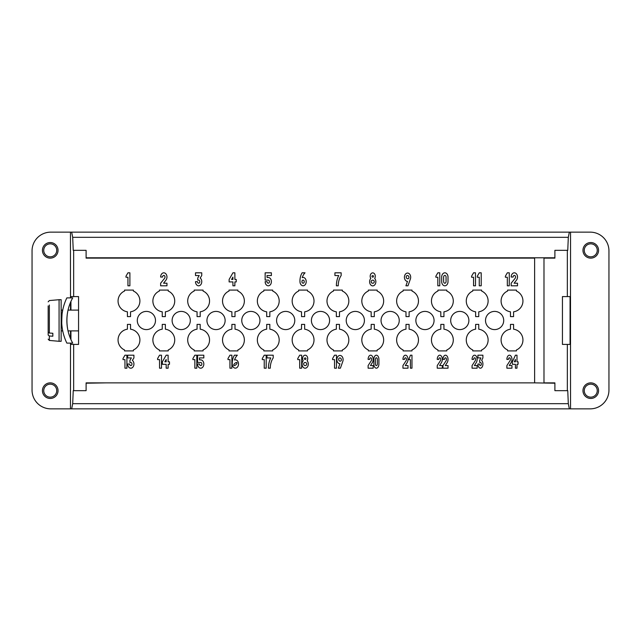 <?xml version="1.0" encoding="UTF-8"?>
<svg xmlns="http://www.w3.org/2000/svg" width="641" height="641" viewBox="0 0 641 641"><rect width="100%" height="100%" fill="white"/><g stroke="black" fill="none" stroke-linecap="round" stroke-linejoin="round"><path stroke-width="0.96" d="M554.898 383.206L534.626 382.869L534.626 258.131L86.102 258.131L86.102 250.335L73.659 250.335L73.659 296.591L70.935 296.591L70.935 297.889M567.341 250.335L567.341 296.591L562.437 296.591L562.437 344.409L567.341 344.409L567.341 390.665L554.898 390.665L554.898 382.869L543.985 382.869L543.985 258.131L554.898 258.131L554.898 250.335L567.758 250.335L568.311 237.322L569.336 232.146L71.664 232.146L72.689 237.322L73.242 250.335L73.659 250.335M570.49 280.221L570.546 408.854L590.241 408.854A18.709 18.709 0 0 0 608.95 390.145L608.95 250.855A18.709 18.709 0 0 0 590.241 232.146L569.336 232.146M570.546 408.854L50.759 408.854A18.709 18.709 0 0 1 32.05 390.145L32.05 250.855A18.709 18.709 0 0 1 50.759 232.146L71.664 232.146M569.336 408.854L568.311 403.678L567.758 390.665L567.341 390.665M534.626 382.869L86.102 382.869L86.102 390.665L73.242 390.665L72.689 403.678L71.664 408.854M106.374 382.869L86.102 383.206M166.171 361.82L166.171 359.481L164.809 361.82L166.171 361.82M232.923 279.444L232.923 277.104L231.561 279.444L232.923 279.444M233.845 365.45A2.099 0.865 137.4 0 0 236.673 363.872A2.099 0.865 137.4 0 0 235.656 362.766A2.099 0.865 137.4 0 0 233.845 365.45M303.089 283.21A1.562 1.17 90 0 0 304.098 280.87A1.562 1.17 90 0 0 302.079 280.87A1.562 1.17 90 0 0 303.089 283.21M305.164 365.586A1.562 1.562 0 0 0 306.518 363.247A1.562 1.562 0 0 0 303.818 363.247A1.562 1.562 0 0 0 305.164 365.586M305.164 359.481A0.777 0.777 0 0 0 305.845 358.311A0.777 0.777 0 0 0 304.491 358.311A0.777 0.777 0 0 0 305.164 359.481M340.571 361.107A1.659 1.33 70.6 0 0 340.828 358.383A1.659 1.33 70.6 0 0 338.656 359.144A1.659 1.33 70.6 0 0 340.571 361.107M372.733 277.16A0.777 0.777 0 0 0 373.407 275.991A0.777 0.777 0 0 0 372.06 275.991A0.777 0.777 0 0 0 372.733 277.16M372.733 283.266A1.562 1.562 0 0 0 374.08 280.926A1.562 1.562 0 0 0 371.379 280.926A1.562 1.562 0 0 0 372.733 283.266M375.394 363.96A1.627 0.978 90 0 0 376.371 365.586A1.627 0.978 90 0 0 377.349 363.96L377.349 359.417A1.627 0.978 90 0 0 376.371 357.79A1.627 0.978 90 0 0 375.394 359.417L375.394 363.96M408.133 278.731A1.659 1.33 70.6 0 0 408.397 275.999A1.659 1.33 70.6 0 0 406.218 276.768A1.659 1.33 70.6 0 0 408.133 278.731M446.064 277.04A1.627 1.218 90 0 0 444.846 275.414A1.627 1.218 90 0 0 443.628 277.04L443.628 281.583A1.627 1.218 90 0 0 444.846 283.21A1.627 1.218 90 0 0 446.064 281.583L446.064 277.04M515.428 359.481L514.338 361.82L515.428 361.82L515.428 359.481M123 359.609L123 358.567L124.955 355.194L126.902 355.194L126.902 368.182L124.955 368.182L124.955 359.609L123 359.609M125.989 277.233L125.989 276.191L127.944 272.818L129.891 272.818L129.891 285.806L127.944 285.806L127.944 277.233L125.989 277.233M129.923 360.386L131.381 357.918L127.679 357.918L127.679 355.194L133.921 355.194L133.921 357.918L132.358 360.386A4.175 3.125 90 0 1 133.753 365.418A4.175 3.125 90 0 1 130.275 368.126A4.175 3.125 90 0 1 127.679 364.024L129.626 364.024A1.562 1.17 90 0 0 131.966 364.024A1.562 1.17 90 0 0 130.796 362.469L129.923 362.469L129.923 360.386M157.598 359.609L157.598 358.567L159.545 355.194L161.492 355.194L161.492 368.182L159.545 368.182L159.545 359.609L157.598 359.609M165.995 280.093L163.559 283.21L166.972 283.21L166.972 285.806L160.635 285.806L160.635 283.21L164.633 278.274A2.115 1.586 90 0 0 165.017 277.04A1.627 1.218 90 0 0 163.8 275.414A1.627 1.218 90 0 0 162.582 277.04L160.635 277.04A4.223 3.165 90 0 1 163.8 272.818A4.223 3.165 90 0 1 166.972 277.04A4.671 3.501 90 0 1 165.995 280.093M166.171 368.182L166.171 364.288L162.373 364.288L162.373 361.82L166.171 355.194L168.118 355.194L168.118 361.82L169.488 361.82L169.488 364.288L168.118 364.288L168.118 368.182L166.171 368.182M192.909 359.609L192.909 358.567L194.856 355.194L196.803 355.194L196.803 368.182L194.856 368.182L194.856 359.609L192.909 359.609M201.739 275.542L200.184 278.01A4.175 3.125 90 0 1 201.578 283.042A4.175 3.125 90 0 1 198.101 285.75A4.175 3.125 90 0 1 195.505 281.647L197.452 281.647A1.562 1.17 90 0 0 199.792 281.647A1.562 1.17 90 0 0 198.622 280.093L197.749 280.093L197.749 278.01L199.207 275.542L195.505 275.542L195.505 272.818L201.739 272.818L201.739 275.542M197.58 362.469L197.58 355.194L203.822 355.194L203.822 357.918L199.439 357.918L199.535 359.873L200.705 359.873A4.158 3.117 90 0 1 203.822 364.024A4.158 3.117 90 0 1 200.705 368.182A4.158 3.117 90 0 1 197.58 364.024L199.535 364.024A1.562 1.17 90 0 0 201.875 364.024A1.562 1.17 90 0 0 200.705 362.469L197.58 362.469M227.988 359.609L227.988 358.567L229.935 355.194L231.89 355.194L231.89 368.182L229.935 368.182L229.935 359.609L227.988 359.609M234.878 281.912L234.878 285.806L232.923 285.806L232.923 281.912L229.125 281.912L229.125 279.444L232.923 272.818L234.878 272.818L234.878 279.444L236.241 279.444L236.241 281.912L234.878 281.912M234.422 355.194L237.346 355.194A11.85 8.886 90 0 0 234.518 360.002A4.158 3.117 90 0 1 238.452 363.191A4.158 3.117 90 0 1 235.712 368.126A4.158 3.117 90 0 1 232.274 364.024A12.828 9.623 90 0 1 234.422 355.194M262.289 359.609L262.289 358.567L264.236 355.194L266.191 355.194L266.191 368.182L264.236 368.182L264.236 359.609L262.289 359.609M267.097 277.489L268.267 277.489A4.158 3.117 90 0 1 271.383 281.647A4.158 3.117 90 0 1 268.267 285.806A4.158 3.117 90 0 1 265.15 281.647L267.097 281.647A1.562 1.17 90 0 0 269.436 281.647A1.562 1.17 90 0 0 268.267 280.093L265.15 280.093L265.15 272.818L271.383 272.818L271.383 275.542L267.001 275.542L267.097 277.489M266.968 357.918L266.968 355.194L273.202 355.194L273.202 357.918A15.28 11.458 90 0 0 270.278 368.182L268.427 368.182A18.445 13.838 90 0 1 270.766 357.918L266.968 357.918M297.761 359.609L297.761 358.567L299.708 355.194L301.663 355.194L301.663 368.182L299.708 368.182L299.708 359.609L297.761 359.609M302.111 272.818L305.036 272.818A11.85 8.886 90 0 0 302.215 277.625A4.158 3.117 90 0 1 306.15 280.814A4.158 3.117 90 0 1 303.401 285.75A4.158 3.117 90 0 1 299.972 281.647A12.828 9.623 90 0 1 302.111 272.818M303.217 360.779A3.397 2.548 90 0 1 303.417 356.124A3.397 2.548 90 0 1 306.919 356.124A3.397 2.548 90 0 1 307.119 360.779A4.158 3.117 90 0 1 307.456 366.86A4.158 3.117 90 0 1 302.881 366.86A4.158 3.117 90 0 1 303.217 360.779M332.583 359.609L332.583 358.567L334.53 355.194L336.485 355.194L336.485 368.182L334.53 368.182L334.53 359.609L332.583 359.609M341.156 272.818L341.156 275.542A15.28 11.458 90 0 0 338.24 285.806L336.381 285.806A18.445 13.838 90 0 1 338.72 275.542L334.923 275.542L334.923 272.818L341.156 272.818M340.403 368.182L338.36 368.182L339.922 363.767A4.167 3.125 90 0 1 336.902 358.96A4.167 3.125 90 0 1 340.876 355.611A4.167 3.125 90 0 1 342.839 361.3L340.403 368.182M371.315 360.651A2.115 1.274 90 0 0 371.628 359.417A1.627 0.978 90 0 0 370.65 357.79A1.627 0.978 90 0 0 369.681 359.417L368.118 359.417A4.223 2.532 90 0 1 370.65 355.194A4.223 2.532 90 0 1 373.19 359.417A4.671 2.804 90 0 1 372.405 362.469L370.458 365.586L373.19 365.586L373.19 368.182L368.118 368.182L368.118 365.586L371.315 360.651M374.681 278.458A4.158 3.117 90 0 1 375.017 284.54A4.158 3.117 90 0 1 370.45 284.54A4.158 3.117 90 0 1 370.786 278.458A3.397 2.548 90 0 1 370.979 273.803A3.397 2.548 90 0 1 374.48 273.803A3.397 2.548 90 0 1 374.681 278.458M373.839 363.96L373.839 359.417A4.223 2.532 90 0 1 376.371 355.194A4.223 2.532 90 0 1 378.903 359.417L378.903 363.96A4.223 2.532 90 0 1 376.371 368.182A4.223 2.532 90 0 1 373.839 363.96M406.138 360.651A2.115 1.274 90 0 0 406.45 359.417A1.627 0.978 90 0 0 405.473 357.79A1.627 0.978 90 0 0 404.503 359.417L402.941 359.417A4.223 2.532 90 0 1 405.473 355.194A4.223 2.532 90 0 1 408.013 359.417A4.671 2.804 90 0 1 407.227 362.469L405.28 365.586L408.013 365.586L408.013 368.182L402.941 368.182L402.941 365.586L406.138 360.651M407.972 285.806L405.921 285.806L407.484 281.391A4.167 3.125 90 0 1 404.471 276.583A4.167 3.125 90 0 1 408.437 273.234A4.167 3.125 90 0 1 410.408 278.923L407.972 285.806M410.416 355.194L411.971 355.194L411.971 368.182L410.416 368.182L410.416 359.609L408.854 359.609L410.416 355.194M437.827 272.818L439.774 272.818L439.774 285.806L437.827 285.806L437.827 277.233L435.88 277.233L435.88 276.191L437.827 272.818M440.439 360.651A2.115 1.274 90 0 0 440.752 359.417A1.627 0.978 90 0 0 439.774 357.79A1.627 0.978 90 0 0 438.805 359.417L437.242 359.417A4.223 2.532 90 0 1 439.774 355.194A4.223 2.532 90 0 1 442.314 359.417A4.671 2.804 90 0 1 441.529 362.469L439.582 365.586L442.314 365.586L442.314 368.182L437.242 368.182L437.242 365.586L440.439 360.651M448.011 277.04L448.011 281.583A4.223 3.165 90 0 1 444.846 285.806A4.223 3.165 90 0 1 441.681 281.583L441.681 277.04A4.223 3.165 90 0 1 444.846 272.818A4.223 3.165 90 0 1 448.011 277.04M446.16 360.651A2.115 1.274 90 0 0 446.473 359.417A1.627 0.978 90 0 0 445.495 357.79A1.627 0.978 90 0 0 444.517 359.417L442.963 359.417A4.223 2.532 90 0 1 445.495 355.194A4.223 2.532 90 0 1 448.027 359.417A4.671 2.804 90 0 1 447.25 362.469L445.303 365.586L448.027 365.586L448.027 368.182L442.963 368.182L442.963 365.586L446.16 360.651M473.547 272.818L475.494 272.818L475.494 285.806L473.547 285.806L473.547 277.233L471.592 277.233L471.592 276.191L473.547 272.818M475.261 360.651A2.115 1.274 90 0 0 475.574 359.417A1.627 0.978 90 0 0 474.596 357.79A1.627 0.978 90 0 0 473.627 359.417L472.064 359.417A4.223 2.532 90 0 1 474.596 355.194A4.223 2.532 90 0 1 477.136 359.417A4.671 2.804 90 0 1 476.351 362.469L474.404 365.586L477.136 365.586L477.136 368.182L472.064 368.182L472.064 365.586L475.261 360.651M479.26 272.818L481.207 272.818L481.207 285.806L479.26 285.806L479.26 277.233L477.313 277.233L477.313 276.191L479.26 272.818M480.87 357.918L477.906 357.918L477.906 355.194L482.897 355.194L482.897 357.918L481.647 360.386A4.175 2.5 90 0 1 482.769 365.418A4.175 2.5 90 0 1 479.989 368.126A4.175 2.5 90 0 1 477.906 364.024L479.468 364.024A1.562 0.937 90 0 0 480.397 365.586A1.562 0.937 90 0 0 481.335 364.024A1.562 0.937 90 0 0 480.397 362.469L479.7 362.469L479.7 360.386L480.87 357.918M507.327 272.818L509.275 272.818L509.275 285.806L507.327 285.806L507.327 277.233L505.38 277.233L505.38 276.191L507.327 272.818M506.887 365.586L510.084 360.651A2.115 1.274 90 0 0 510.396 359.417A1.627 0.978 90 0 0 509.419 357.79A1.627 0.978 90 0 0 508.449 359.417L506.887 359.417A4.223 2.532 90 0 1 509.419 355.194A4.223 2.532 90 0 1 511.959 359.417A4.671 2.804 90 0 1 511.173 362.469L509.226 365.586L511.959 365.586L511.959 368.182L506.887 368.182L506.887 365.586M516.534 280.093L514.098 283.21L517.511 283.21L517.511 285.806L511.173 285.806L511.173 283.21L515.172 278.274A2.115 1.586 90 0 0 515.564 277.04A1.627 1.218 90 0 0 514.346 275.414A1.627 1.218 90 0 0 513.129 277.04L511.173 277.04A4.223 3.165 90 0 1 514.346 272.818A4.223 3.165 90 0 1 517.511 277.04A4.671 3.501 90 0 1 516.534 280.093M516.991 364.288L516.991 368.182L515.428 368.182L515.428 364.288L512.391 364.288L512.391 361.82L515.428 355.194L516.991 355.194L516.991 361.82L518.08 361.82L518.08 364.288L516.991 364.288M320.5 329.594A9.094 9.094 0 0 1 312.624 315.949A9.094 9.094 0 0 1 328.376 315.949A9.094 9.094 0 0 1 320.5 329.594M301.526 311.814A10.913 10.913 0 0 1 298.674 291.03L298.674 290.093L307.504 290.093L307.504 291.03A10.913 10.913 0 0 1 304.651 311.814L304.651 316.606L301.526 316.606L301.526 311.814M266.704 311.814A10.913 10.913 0 0 1 263.852 291.03L263.852 290.093L272.681 290.093L272.681 291.03A10.913 10.913 0 0 1 269.829 311.814L269.829 316.606L266.704 316.606L266.704 311.814M231.89 311.814A10.913 10.913 0 0 1 229.029 291.03L229.029 290.093L237.859 290.093L237.859 291.03A10.913 10.913 0 0 1 235.007 311.814L235.007 316.606L231.89 316.606L231.89 311.814M197.067 311.814A10.913 10.913 0 0 1 194.207 291.03L194.207 290.093L203.045 290.093L203.045 291.03A10.913 10.913 0 0 1 200.184 311.814L200.184 316.606L197.067 316.606L197.067 311.814M162.245 311.814A10.913 10.913 0 0 1 159.385 291.03L159.385 290.093L168.222 290.093L168.222 291.03A10.913 10.913 0 0 1 165.362 311.814L165.362 316.606L162.245 316.606L162.245 311.814M127.423 311.814A10.913 10.913 0 0 1 124.562 291.03L124.562 290.093L133.4 290.093L133.4 291.03A10.913 10.913 0 0 1 130.54 311.814L130.54 316.606L127.423 316.606L127.423 311.814M276.583 320.5A9.094 9.094 0 0 1 290.229 312.624A9.094 9.094 0 0 1 290.229 328.376A9.094 9.094 0 0 1 276.583 320.5M241.761 320.5A9.094 9.094 0 0 1 255.406 312.624A9.094 9.094 0 0 1 255.406 328.376A9.094 9.094 0 0 1 241.761 320.5M206.939 320.5A9.094 9.094 0 0 1 220.584 312.624A9.094 9.094 0 0 1 220.584 328.376A9.094 9.094 0 0 1 206.939 320.5M172.117 320.5A9.094 9.094 0 0 1 185.762 312.624A9.094 9.094 0 0 1 185.762 328.376A9.094 9.094 0 0 1 172.117 320.5M137.294 320.5A9.094 9.094 0 0 1 150.939 312.624A9.094 9.094 0 0 1 150.939 328.376A9.094 9.094 0 0 1 137.294 320.5M130.54 329.186A10.913 10.913 0 0 1 133.4 349.97L133.4 350.907L124.562 350.907L124.562 349.97A10.913 10.913 0 0 1 127.423 329.186L127.423 324.394L130.54 324.394L130.54 329.186M165.362 329.186A10.913 10.913 0 0 1 168.222 349.97L168.222 350.907L159.385 350.907L159.385 349.97A10.913 10.913 0 0 1 162.245 329.186L162.245 324.394L165.362 324.394L165.362 329.186M200.184 329.186A10.913 10.913 0 0 1 203.045 349.97L203.045 350.907L194.207 350.907L194.207 349.97A10.913 10.913 0 0 1 197.067 329.186L197.067 324.394L200.184 324.394L200.184 329.186M235.007 329.186A10.913 10.913 0 0 1 237.859 349.97L237.859 350.907L229.029 350.907L229.029 349.97A10.913 10.913 0 0 1 231.89 329.186L231.89 324.394L235.007 324.394L235.007 329.186M269.829 329.186A10.913 10.913 0 0 1 272.681 349.97L272.681 350.907L263.852 350.907L263.852 349.97A10.913 10.913 0 0 1 266.704 329.186L266.704 324.394L269.829 324.394L269.829 329.186M304.651 329.186A10.913 10.913 0 0 1 307.504 349.97L307.504 350.907L298.674 350.907L298.674 349.97A10.913 10.913 0 0 1 301.526 329.186L301.526 324.394L304.651 324.394L304.651 329.186M333.496 290.093L342.326 290.093L342.326 291.03A10.913 10.913 0 0 1 339.474 311.814L339.474 316.606L336.349 316.606L336.349 311.814A10.913 10.913 0 0 1 333.496 291.03L333.496 290.093M368.319 290.093L377.148 290.093L377.148 291.03A10.913 10.913 0 0 1 374.296 311.814L374.296 316.606L371.171 316.606L371.171 311.814A10.913 10.913 0 0 1 368.319 291.03L368.319 290.093M403.141 290.093L411.971 290.093L411.971 291.03A10.913 10.913 0 0 1 409.11 311.814L409.11 316.606L405.993 316.606L405.993 311.814A10.913 10.913 0 0 1 403.141 291.03L403.141 290.093M437.955 290.093L446.793 290.093L446.793 291.03A10.913 10.913 0 0 1 443.933 311.814L443.933 316.606L440.816 316.606L440.816 311.814A10.913 10.913 0 0 1 437.955 291.03L437.955 290.093M472.778 290.093L481.615 290.093L481.615 291.03A10.913 10.913 0 0 1 478.755 311.814L478.755 316.606L475.638 316.606L475.638 311.814A10.913 10.913 0 0 1 472.778 291.03L472.778 290.093M507.6 290.093L516.438 290.093L516.438 291.03A10.913 10.913 0 0 1 513.577 311.814L513.577 316.606L510.46 316.606L510.46 311.814A10.913 10.913 0 0 1 507.6 291.03L507.6 290.093M364.417 320.5A9.094 9.094 0 0 1 350.771 328.376A9.094 9.094 0 0 1 350.771 312.624A9.094 9.094 0 0 1 364.417 320.5M399.239 320.5A9.094 9.094 0 0 1 385.594 328.376A9.094 9.094 0 0 1 385.594 312.624A9.094 9.094 0 0 1 399.239 320.5M434.061 320.5A9.094 9.094 0 0 1 420.416 328.376A9.094 9.094 0 0 1 420.416 312.624A9.094 9.094 0 0 1 434.061 320.5M468.883 320.5A9.094 9.094 0 0 1 455.238 328.376A9.094 9.094 0 0 1 455.238 312.624A9.094 9.094 0 0 1 468.883 320.5M503.706 320.5A9.094 9.094 0 0 1 490.061 328.376A9.094 9.094 0 0 1 490.061 312.624A9.094 9.094 0 0 1 503.706 320.5M516.438 350.907L507.6 350.907L507.6 349.97A10.913 10.913 0 0 1 510.46 329.186L510.46 324.394L513.577 324.394L513.577 329.186A10.913 10.913 0 0 1 516.438 349.97L516.438 350.907M481.615 350.907L472.778 350.907L472.778 349.97A10.913 10.913 0 0 1 475.638 329.186L475.638 324.394L478.755 324.394L478.755 329.186A10.913 10.913 0 0 1 481.615 349.97L481.615 350.907M446.793 350.907L437.955 350.907L437.955 349.97A10.913 10.913 0 0 1 440.816 329.186L440.816 324.394L443.933 324.394L443.933 329.186A10.913 10.913 0 0 1 446.793 349.97L446.793 350.907M411.971 350.907L403.141 350.907L403.141 349.97A10.913 10.913 0 0 1 405.993 329.186L405.993 324.394L409.11 324.394L409.11 329.186A10.913 10.913 0 0 1 411.971 349.97L411.971 350.907M377.148 350.907L368.319 350.907L368.319 349.97A10.913 10.913 0 0 1 371.171 329.186L371.171 324.394L374.296 324.394L374.296 329.186A10.913 10.913 0 0 1 377.148 349.97L377.148 350.907M342.326 350.907L333.496 350.907L333.496 349.97A10.913 10.913 0 0 1 336.349 329.186L336.349 324.394L339.474 324.394L339.474 329.186A10.913 10.913 0 0 1 342.326 349.97L342.326 350.907M73.659 390.665L73.659 344.409L78.563 344.409L78.563 296.591L73.659 296.591M70.454 408.854L70.51 343.111M70.935 343.111L70.935 344.409L73.659 344.409M70.935 301.43L70.935 310.108M70.935 330.892L70.935 339.57M70.454 280.221L70.454 232.146M70.51 338.584L70.51 330.892M70.51 310.108L70.51 302.416M70.51 297.889L70.51 280.221M61.151 335.203L61.151 299.708L59.076 299.708L59.076 341.292L61.151 341.292L61.151 335.203M48.163 305.925L48.163 332.134L49.349 333.048L52.842 333.272L52.842 336.213L49.349 335.988L48.163 335.075L48.163 325.34M48.163 330.235L48.163 335.075M62.449 329.442L62.329 328.737M61.736 322.968C61.865 315.436 62.193 311.149 62.722 310.108L61.151 310.108M62.698 310.252L62.193 313.153M67.401 313.489L67.674 311.887M67.722 311.638C66.664 317.367 66.656 323.208 67.682 329.162M67.497 328.104L67.417 327.615M67.217 326.149L67.057 324.65M66.936 322.904L66.88 321.205M66.88 319.458L66.96 317.672M67.081 316.085L67.281 314.33M72.697 343.111A46.777 46.777 0 0 1 72.697 297.889L66.848 297.889A51.969 51.969 0 0 0 66.848 343.111L72.697 343.111M55.751 244.822A7.796 7.796 0 0 1 52.258 257.866A7.796 7.796 0 0 1 42.707 248.315A7.796 7.796 0 0 1 55.751 244.822M54.838 245.743A6.498 6.498 0 0 0 43.965 248.652A6.498 6.498 0 0 0 51.921 256.608A6.498 6.498 0 0 0 54.838 245.743M57.77 392.685A7.796 7.796 0 0 1 44.726 396.178A7.796 7.796 0 0 1 48.219 383.134A7.796 7.796 0 0 1 57.77 392.685M56.512 392.348A6.498 6.498 0 0 0 48.556 384.392A6.498 6.498 0 0 0 45.647 395.257A6.498 6.498 0 0 0 56.512 392.348M584.488 392.348A6.498 6.498 0 0 0 595.353 395.257A6.498 6.498 0 0 0 592.444 384.392A6.498 6.498 0 0 0 584.488 392.348M597.035 248.652A6.498 6.498 0 0 0 586.162 245.743A6.498 6.498 0 0 0 589.079 256.608A6.498 6.498 0 0 0 597.035 248.652M592.781 383.134A7.796 7.796 0 0 1 596.274 396.178A7.796 7.796 0 0 1 583.23 392.685A7.796 7.796 0 0 1 592.781 383.134M588.742 257.866A7.796 7.796 0 0 1 585.249 244.822A7.796 7.796 0 0 1 598.293 248.315A7.796 7.796 0 0 1 588.742 257.866M570.546 232.146L570.546 280.221M567.341 344.409L570.065 344.409L570.065 296.591L567.341 296.591M554.898 257.794L86.102 257.794M568.311 237.322L72.689 237.322M72.689 403.678L568.311 403.678M49.349 335.988L49.349 340.435L59.076 341.292M49.349 305.012L49.349 333.048M48.163 301.855L49.349 300.565L59.076 299.708M49.349 340.435L48.163 339.145M61.151 330.892L62.722 330.892M68.042 330.892L78.563 330.892M68.042 310.108L78.563 310.108"/></g></svg>
